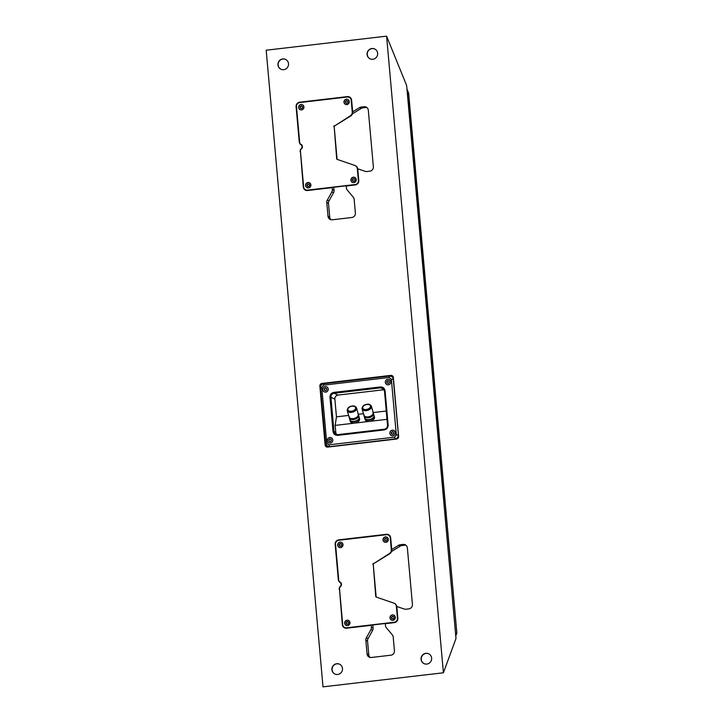 <?xml version="1.0" encoding="UTF-8"?>
<svg xmlns="http://www.w3.org/2000/svg" width="723" height="723" viewBox="0 0 723 723"><rect width="100%" height="100%" fill="white"/><g stroke="black" fill="none" stroke-linecap="round" stroke-linejoin="round"><path stroke-width="1.08" d="M373.375 413.258A4.835 2.883 164.1 0 1 373.439 413.448A4.835 2.883 164.1 0 1 368.332 417.795A4.835 2.883 164.1 0 1 364.148 416.096A4.835 2.883 164.1 0 1 364.103 415.897M364.681 416.954A4.835 2.883 -15.9 0 0 364.681 417.957A4.835 2.883 -15.9 0 0 368.866 419.656A4.835 2.883 -15.9 0 0 373.972 415.309A4.835 2.883 -15.9 0 0 373.439 414.46M354.098 406.353A4.835 2.883 164.1 0 1 356.547 408.034C355.499 406.281 354.044 405.612 352.191 406.037C349.055 406.38 347.411 407.926 347.257 410.682L349.028 416.9A4.835 2.883 -15.9 0 0 353.213 418.599A4.835 2.883 -15.9 0 0 358.319 414.252L356.547 408.034A4.835 2.883 164.1 0 1 351.441 412.381A4.835 2.883 164.1 0 1 347.257 410.682A4.835 2.883 164.1 0 1 348.45 407.962M392.851 435.752A2.82 2.729 114.8 0 1 389.86 433.285A2.82 2.729 114.8 0 1 392.354 430.185A2.82 2.729 114.8 0 1 395.336 432.652A2.82 2.729 114.8 0 1 392.851 435.752M388.305 384.826A2.82 2.729 114.8 0 1 385.314 382.359A2.82 2.729 114.8 0 1 387.808 379.25A2.82 2.729 114.8 0 1 390.791 381.717A2.82 2.729 114.8 0 1 388.305 384.826M325.757 392.128A2.82 2.729 114.8 0 1 322.765 389.661A2.82 2.729 114.8 0 1 325.26 386.552A2.82 2.729 114.8 0 1 328.242 389.019A2.82 2.729 114.8 0 1 325.757 392.128M330.303 443.054A2.82 2.729 114.8 0 1 327.311 440.596A2.82 2.729 114.8 0 1 329.805 437.487A2.82 2.729 114.8 0 1 332.788 439.955A2.82 2.729 114.8 0 1 330.303 443.054M329.968 397.261C330.004 394.595 331.306 392.969 333.872 392.381L380.397 386.95C383.018 386.922 384.582 388.215 385.088 390.827L388.143 425.043C388.106 427.718 386.796 429.345 384.229 429.923L337.713 435.354C335.092 435.382 333.529 434.089 333.014 431.486L329.968 397.261L330.926 397.252A3.624 3.516 114.8 0 1 334.125 393.267L333.872 392.381M391.36 379.241L389.227 377.478L323.552 385.151L321.771 387.365L326.742 443.072L328.875 444.835L394.55 437.162L396.331 434.948L391.36 379.241L393.466 379.304A3.624 3.516 -65.2 0 0 391.378 376.385M393.466 379.304L398.436 435.011L393.285 379.223A3.624 3.516 -65.2 0 0 389.444 376.05L389.227 377.478M327.627 446.335A3.624 3.516 -65.2 0 0 329.552 446.669L395.237 439.006A3.624 3.516 -65.2 0 0 398.436 435.011M384.112 389.715L338.066 395.083L334.125 393.267L380.641 387.826A3.624 3.516 114.8 0 1 384.482 390.962M348.603 415.418L336.457 416.837L335.156 425.395L335.77 432.3L333.981 431.477L330.926 397.252L334.866 399.078A3.624 3.516 114.8 0 1 338.066 395.083M336.457 416.837L334.866 399.078M336.927 434.631A3.624 3.516 114.8 0 1 335.77 432.3M335.156 425.395L386.995 419.34M386.254 411.026L373.185 412.553M363.461 413.683L358.328 414.288M349.308 417.469A4.754 2.838 -15.9 0 0 349.625 418.328A4.754 2.838 -15.9 0 0 353.484 419.485A4.754 2.838 -15.9 0 0 358.572 415.779A4.754 2.838 -15.9 0 0 358.382 414.885M374.026 415.562A4.835 2.883 164.1 0 1 374.116 415.806A4.835 2.883 164.1 0 1 369.01 420.153A4.835 2.883 164.1 0 1 364.817 418.454A4.835 2.883 164.1 0 1 364.772 418.201M365.115 419.042A4.835 2.883 -15.9 0 0 365.178 419.702A4.835 2.883 -15.9 0 0 369.363 421.401A4.835 2.883 -15.9 0 0 374.469 417.054A4.835 2.883 -15.9 0 0 374.171 416.466M358.518 414.993A4.835 2.883 164.1 0 1 358.59 415.183A4.835 2.883 164.1 0 1 353.484 419.53A4.835 2.883 164.1 0 1 349.29 417.831A4.835 2.883 164.1 0 1 349.245 417.632M349.833 418.689A4.835 2.883 -15.9 0 0 349.824 419.692A4.835 2.883 -15.9 0 0 354.008 421.392A4.835 2.883 -15.9 0 0 359.114 417.044A4.835 2.883 -15.9 0 0 358.581 416.195M364.166 415.734A4.754 2.838 -15.9 0 0 364.473 416.602A4.754 2.838 -15.9 0 0 368.341 417.749A4.754 2.838 -15.9 0 0 373.43 414.044A4.754 2.838 -15.9 0 0 373.24 413.149M359.168 417.298A4.835 2.883 164.1 0 1 359.259 417.542A4.835 2.883 164.1 0 1 354.153 421.889A4.835 2.883 164.1 0 1 349.968 420.19A4.835 2.883 164.1 0 1 349.914 419.936M350.257 420.777A4.835 2.883 -15.9 0 0 350.321 421.437A4.835 2.883 -15.9 0 0 354.505 423.136A4.835 2.883 -15.9 0 0 359.611 418.789A4.835 2.883 -15.9 0 0 359.322 418.201M368.956 404.618A4.835 2.883 164.1 0 1 371.405 406.299C370.357 404.546 368.902 403.877 367.049 404.302C363.913 404.645 362.268 406.19 362.115 408.947L363.886 415.165A4.835 2.883 -15.9 0 0 368.07 416.864A4.835 2.883 -15.9 0 0 373.176 412.517L371.405 406.299A4.835 2.883 164.1 0 1 366.299 410.646A4.835 2.883 164.1 0 1 362.115 408.947A4.835 2.883 164.1 0 1 363.308 406.227M325.341 390.537A1.699 1.645 114.8 0 1 325.431 390.583L325.251 390.492A1.699 1.645 114.8 0 0 324.383 390.357L324.437 390.357M325.739 390.845L325.784 390.818A1.699 1.645 114.8 0 1 326.886 389.86L326.904 389.796A1.699 1.645 114.8 0 1 326.669 388.368L326.624 388.323A1.699 1.645 114.8 0 1 325.287 387.853L325.223 387.862A1.699 1.645 114.8 0 1 324.13 388.82L324.284 388.965A1.699 1.645 114.8 0 1 324.537 390.348M325.251 390.492A1.699 1.645 114.8 0 1 325.721 390.836M326.453 386.688A2.82 2.729 -65.2 0 0 322.928 388.432A2.82 2.729 -65.2 0 0 324.555 391.993A2.82 2.729 -65.2 0 0 328.079 390.248A2.82 2.729 -65.2 0 0 326.453 386.688M324.284 388.965L324.103 388.884A1.699 1.645 114.8 0 1 324.347 390.312M325.395 387.953A1.699 1.645 114.8 0 1 324.302 388.902M326.651 388.414A1.699 1.645 114.8 0 1 325.847 388.224M392.435 434.171A1.699 1.645 114.8 0 1 392.526 434.207L392.345 434.125A1.699 1.645 114.8 0 0 391.477 433.99L391.532 433.981M392.345 434.125A1.699 1.645 114.8 0 1 392.815 434.46L392.842 434.469M393.556 430.312A2.82 2.729 -65.2 0 0 390.022 432.056A2.82 2.729 -65.2 0 0 391.649 435.617A2.82 2.729 -65.2 0 0 395.174 433.872A2.82 2.729 -65.2 0 0 393.556 430.312M392.833 434.469L392.878 434.442A1.699 1.645 114.8 0 1 393.981 433.493L393.999 433.429A1.699 1.645 114.8 0 1 393.764 432.002L393.737 431.956A1.699 1.645 114.8 0 1 392.381 431.477L392.318 431.486A1.699 1.645 114.8 0 1 391.224 432.444L391.378 432.589A1.699 1.645 114.8 0 1 391.631 433.972M391.378 432.589L391.197 432.508A1.699 1.645 114.8 0 1 391.441 433.936M392.49 431.586A1.699 1.645 114.8 0 1 391.396 432.526M393.746 432.047A1.699 1.645 114.8 0 1 392.941 431.848M387.889 383.235A1.699 1.645 114.8 0 1 387.98 383.271L387.799 383.19A1.699 1.645 114.8 0 0 386.932 383.054L386.986 383.045M388.287 383.533L388.332 383.515A1.699 1.645 114.8 0 1 389.435 382.557L389.453 382.494A1.699 1.645 114.8 0 1 389.218 381.066L389.173 381.021A1.699 1.645 114.8 0 1 387.835 380.542L387.772 380.56A1.699 1.645 114.8 0 1 386.678 381.518L386.832 381.663A1.699 1.645 114.8 0 1 387.085 383.045M387.799 383.19A1.699 1.645 114.8 0 1 388.269 383.524M389.01 379.385A2.82 2.729 -65.2 0 0 385.476 381.129A2.82 2.729 -65.2 0 0 387.103 384.69A2.82 2.729 -65.2 0 0 390.628 382.946A2.82 2.729 -65.2 0 0 389.01 379.385M386.832 381.663L386.651 381.581A1.699 1.645 114.8 0 1 386.895 383.009M387.944 380.65A1.699 1.645 114.8 0 1 386.85 381.599M389.2 381.111A1.699 1.645 114.8 0 1 388.405 380.922M329.887 441.473A1.699 1.645 114.8 0 1 329.977 441.509L329.796 441.428A1.699 1.645 114.8 0 0 328.929 441.292L328.983 441.283M329.977 441.509A1.699 1.645 114.8 0 1 330.339 441.744L330.294 441.771A1.699 1.645 114.8 0 0 329.796 441.428M330.998 437.623A2.82 2.729 -65.2 0 0 327.474 439.367A2.82 2.729 -65.2 0 0 329.101 442.928A2.82 2.729 -65.2 0 0 332.625 441.184A2.82 2.729 -65.2 0 0 330.998 437.623M330.33 441.753A1.699 1.645 114.8 0 1 331.432 440.795L331.45 440.732A1.699 1.645 114.8 0 1 331.206 439.304L331.188 439.259A1.699 1.645 114.8 0 1 329.833 438.78L329.769 438.798A1.699 1.645 114.8 0 1 328.667 439.747L328.829 439.9A1.699 1.645 114.8 0 1 329.082 441.283M328.829 439.9L328.649 439.81A1.699 1.645 114.8 0 1 328.893 441.238M329.941 438.888A1.699 1.645 114.8 0 1 328.848 439.837M331.197 439.349A1.699 1.645 114.8 0 1 330.393 439.159M408.64 93.186L407.094 89.327L455.779 636.141L456.819 632.688L408.64 93.122L406.977 89.291M455.698 635.273L456.791 632.661L408.17 91.975M456.692 633.673L456.8 632.724M406.633 85.504L455.987 638.526L443.407 672.788L323 686.85L266.181 50.212L386.588 36.15L406.633 85.504M300.479 151.423A4.031 3.904 -65.2 0 0 300.488 151.947L303.271 186.995A4.031 3.904 -65.2 0 0 307.537 190.52L332.164 187.646L332.336 189.571L334.044 190.357A4.031 3.904 114.8 0 1 333.538 192.725L328.983 200.94A4.031 3.904 -65.2 0 0 328.486 203.308L329.706 217.063A4.031 3.904 -65.2 0 0 331.125 219.756M300.126 151.776A4.031 3.904 114.8 0 1 301.319 148.504A2.413 2.341 -65.2 0 0 300.985 144.772A4.031 3.904 114.8 0 1 299.241 141.844L299.602 142.006A4.031 3.904 -65.2 0 0 299.684 142.521M366.895 107.555A4.031 3.904 -65.2 0 0 365.757 107.519L362.838 107.854A4.031 3.904 -65.2 0 0 361.211 108.423L359.512 107.637L352.661 111.866L351.613 100.136A4.031 3.904 -65.2 0 0 347.347 96.62L299.656 102.187A4.031 3.904 -65.2 0 0 296.096 106.624L299.241 141.844M359.512 107.637A4.031 3.904 114.8 0 1 361.129 107.067L362.838 107.854M365.757 107.519L364.049 106.724L361.129 107.067M364.049 106.724A4.031 3.904 114.8 0 1 368.314 110.248L373.357 166.751A4.031 3.904 114.8 0 1 369.805 171.188L366.886 171.532A4.031 3.904 114.8 0 1 365.196 171.351L357.74 168.784L358.789 180.515A4.031 3.904 -65.2 0 1 355.228 184.952L346.236 186.001L346.407 187.926A4.031 3.904 -65.2 0 0 347.32 190.131L353.231 197.126A4.031 3.904 114.8 0 1 354.143 199.322L355.373 213.077A4.031 3.904 114.8 0 1 351.821 217.515L332.273 219.792A4.031 3.904 114.8 0 1 328.007 216.276L329.706 217.063M328.486 203.308L326.778 202.521L328.007 216.276M326.778 202.521A4.031 3.904 114.8 0 1 327.284 200.154L328.983 200.94M333.538 192.725L331.839 191.938L327.284 200.154M331.839 191.938A4.031 3.904 -65.2 0 0 332.336 189.571M339.539 589.109A4.031 3.904 -65.2 0 0 339.548 589.634L342.331 624.69A4.031 3.904 -65.2 0 0 346.597 628.206L371.224 625.332L371.405 627.266L373.104 628.052A4.031 3.904 114.8 0 1 372.598 630.411L368.052 638.635A4.031 3.904 -65.2 0 0 367.546 640.994L368.775 654.749A4.031 3.904 -65.2 0 0 370.185 657.451M339.195 589.471A4.031 3.904 114.8 0 1 340.379 586.19A2.413 2.341 -65.2 0 0 340.045 582.467A4.031 3.904 114.8 0 1 338.301 579.53L338.662 579.692A4.031 3.904 -65.2 0 0 338.744 580.217M405.964 545.241A4.031 3.904 -65.2 0 0 404.817 545.205L401.898 545.549A4.031 3.904 -65.2 0 0 400.28 546.109L398.572 545.323L391.721 549.552L390.673 537.831A4.031 3.904 -65.2 0 0 386.407 534.306L338.716 539.873A4.031 3.904 -65.2 0 0 335.165 544.311L338.301 579.53M398.572 545.323A4.031 3.904 114.8 0 1 400.19 544.753L401.898 545.549M404.817 545.205L403.109 544.419L400.19 544.753M403.109 544.419A4.031 3.904 114.8 0 1 407.374 547.944L412.417 604.437A4.031 3.904 114.8 0 1 408.866 608.874L405.946 609.218A4.031 3.904 114.8 0 1 404.256 609.037L396.8 606.48L397.849 618.201A4.031 3.904 -65.2 0 1 394.297 622.639L385.305 623.687L385.476 625.621A4.031 3.904 -65.2 0 0 386.389 627.817L392.3 634.812A4.031 3.904 114.8 0 1 393.204 637.008L394.433 650.763A4.031 3.904 114.8 0 1 390.881 655.201L371.333 657.487A4.031 3.904 114.8 0 1 367.067 653.963L368.775 654.749M367.546 640.994L365.838 640.207L367.067 653.963M365.838 640.207A4.031 3.904 114.8 0 1 366.344 637.84L368.052 638.635M372.598 630.411L370.899 629.625L366.344 637.84M370.899 629.625A4.031 3.904 -65.2 0 0 371.405 627.266M282.756 58.934A5.432 5.269 -65.2 0 0 280.958 69.236A5.432 5.269 -65.2 0 0 288.45 65.133A5.432 5.269 -65.2 0 0 282.756 58.934M371.893 48.522A5.432 5.269 -65.2 0 0 370.086 58.825A5.432 5.269 -65.2 0 0 377.587 54.722A5.432 5.269 -65.2 0 0 371.893 48.522M425.865 653.33A5.432 5.269 -65.2 0 0 424.067 663.633A5.432 5.269 -65.2 0 0 431.568 659.53A5.432 5.269 -65.2 0 0 425.865 653.33M336.737 663.732A5.432 5.269 -65.2 0 0 334.93 674.044A5.432 5.269 -65.2 0 0 342.431 669.932A5.432 5.269 -65.2 0 0 336.737 663.732M393.348 377.505A2.413 2.341 -65.2 0 0 390.791 375.391L321.988 383.425A2.413 2.341 -65.2 0 0 319.855 386.082L325.115 444.97A2.413 2.341 -65.2 0 0 327.673 447.085L396.475 439.051A2.413 2.341 -65.2 0 0 398.608 436.394L393.348 377.505M386.588 36.15L443.407 672.788M285.612 59.413A5.432 5.269 -65.2 0 0 278.21 63.507A5.432 5.269 -65.2 0 0 281.048 69.272M374.74 49.001A5.432 5.269 -65.2 0 0 367.338 53.095A5.432 5.269 -65.2 0 0 370.176 58.87M428.721 653.809A5.432 5.269 -65.2 0 0 421.319 657.903A5.432 5.269 -65.2 0 0 424.157 663.669M339.584 664.22A5.432 5.269 -65.2 0 0 332.182 668.314A5.432 5.269 -65.2 0 0 335.02 674.08M300.488 151.947L303.633 187.167A4.031 3.904 -65.2 0 0 305.675 190.276M339.548 589.634L342.693 624.853A4.031 3.904 -65.2 0 0 344.735 627.962M344.898 627.591A3.624 3.516 -65.2 0 0 346.923 627.98L394.613 622.404A3.624 3.516 -65.2 0 0 397.198 620.813M391.694 549.832A4.031 3.904 114.8 0 1 389.76 553.701L389.381 553.529A4.031 3.904 -65.2 0 0 391.315 549.652L390.646 538.039A3.624 3.516 -65.2 0 0 388.459 535.083M388.631 534.722A4.031 3.904 -65.2 0 0 386.769 534.469L339.078 540.045A4.031 3.904 -65.2 0 0 336.62 541.292M335.535 543.642A4.031 3.904 -65.2 0 0 335.517 544.473L338.662 579.692M339.268 581.473A4.031 3.904 -65.2 0 0 340.406 582.63L340.045 582.467M341.455 584.78A2.413 2.341 -65.2 0 0 340.406 582.63M305.829 189.905A3.624 3.516 -65.2 0 0 307.862 190.285L355.553 184.717A3.624 3.516 -65.2 0 0 358.129 183.127M352.634 112.137A4.031 3.904 114.8 0 1 350.7 116.014L350.321 115.834A4.031 3.904 -65.2 0 0 352.255 111.966L351.577 100.352A3.624 3.516 -65.2 0 0 349.39 97.388M349.571 97.027A4.031 3.904 -65.2 0 0 347.709 96.783L300.009 102.35A4.031 3.904 -65.2 0 0 297.551 103.606M296.466 105.956A4.031 3.904 -65.2 0 0 296.457 106.787L299.602 142.006M300.199 143.787A4.031 3.904 -65.2 0 0 301.346 144.943L300.985 144.772M302.395 147.085A2.413 2.341 -65.2 0 0 301.346 144.943M396.81 606.525L396.746 606.507A4.031 3.904 114.8 0 1 396.764 606.624L396.385 606.452A4.031 3.904 -65.2 0 0 393.809 603.109L376.258 597.081A0.804 0.777 114.8 0 1 375.743 596.412L376.114 596.592A0.804 0.777 -65.2 0 0 376.412 597.135M397.695 619.747A3.624 3.516 -65.2 0 0 397.813 618.418L396.764 606.624M357.74 168.83L357.686 168.811A4.031 3.904 114.8 0 1 357.704 168.938L357.325 168.766A4.031 3.904 -65.2 0 0 354.749 165.422L337.198 159.394A0.804 0.777 114.8 0 1 336.674 158.726L337.054 158.897A0.804 0.777 -65.2 0 0 337.352 159.449M358.626 182.06A3.624 3.516 -65.2 0 0 358.753 180.723L357.704 168.938M392.191 375.671A2.413 2.341 -65.2 0 0 391.152 375.553L322.35 383.588A2.413 2.341 -65.2 0 0 320.217 386.254L325.467 445.142A2.413 2.341 -65.2 0 0 326.624 446.968M333.764 187.266L334.044 190.357M361.211 108.423L352.417 113.854M372.824 624.952L373.104 628.052M400.28 546.109L391.486 551.541M389.76 553.701L373.637 563.66A0.804 0.777 -65.2 0 0 373.249 564.428L376.114 596.592M394.351 603.344A4.031 3.904 114.8 0 1 396.746 606.507M391.315 549.652L390.266 537.867A3.624 3.516 -65.2 0 0 386.425 534.695L338.735 540.262A3.624 3.516 -65.2 0 0 335.535 544.256L338.753 580.307A2.015 1.952 -65.2 0 0 339.882 581.916A2.82 2.729 114.8 0 1 340.316 586.742A2.015 1.952 -65.2 0 0 339.494 588.576L342.711 624.636A3.624 3.516 -65.2 0 0 346.543 627.799L394.243 622.232A3.624 3.516 -65.2 0 0 397.442 618.237L396.385 606.452M389.381 553.529L373.637 563.66M373.249 564.428L375.743 596.412M372.869 564.256A0.804 0.777 114.8 0 1 373.258 563.479M340.09 542.196A2.738 2.657 -65.2 0 0 339.186 547.392A2.738 2.657 -65.2 0 0 342.964 545.323A2.738 2.657 -65.2 0 0 340.09 542.196M385.44 536.9A2.738 2.657 -65.2 0 0 384.528 542.096A2.738 2.657 -65.2 0 0 388.305 540.027A2.738 2.657 -65.2 0 0 385.44 536.9M392.399 614.893A2.738 2.657 -65.2 0 0 391.495 620.081A2.738 2.657 -65.2 0 0 395.273 618.011A2.738 2.657 -65.2 0 0 392.399 614.893M347.049 620.189A2.738 2.657 -65.2 0 0 346.145 625.377A2.738 2.657 -65.2 0 0 349.923 623.307A2.738 2.657 -65.2 0 0 347.049 620.189M386.904 537.153A2.738 2.657 -65.2 0 0 383.199 539.213A2.738 2.657 -65.2 0 0 384.6 542.123M341.554 542.449A2.738 2.657 -65.2 0 0 337.858 544.509A2.738 2.657 -65.2 0 0 339.259 547.419M348.513 620.442A2.738 2.657 -65.2 0 0 344.817 622.503A2.738 2.657 -65.2 0 0 346.218 625.404M393.863 615.146A2.738 2.657 -65.2 0 0 390.167 617.207A2.738 2.657 -65.2 0 0 391.559 620.108M384.519 539.72L384.338 539.638A1.699 1.645 114.8 0 1 384.97 540.931L385.025 540.967A1.699 1.645 114.8 0 1 386.444 541.03L386.507 541.003A1.699 1.645 114.8 0 1 387.302 539.774L387.302 539.71A1.699 1.645 114.8 0 1 386.678 538.418L386.624 538.382A1.699 1.645 114.8 0 1 385.196 538.319L385.142 538.346A1.699 1.645 114.8 0 1 384.347 539.575L384.519 539.72A1.699 1.645 114.8 0 1 385.142 540.921M385.359 538.391L385.323 538.427A1.699 1.645 114.8 0 1 384.528 539.656M386.678 538.508A1.699 1.645 114.8 0 1 385.395 538.409M339.521 546.154L339.548 546.145A1.699 1.645 114.8 0 1 340.922 546.398L340.985 546.38A1.699 1.645 114.8 0 1 341.925 545.259L341.934 545.196A1.699 1.645 114.8 0 1 341.473 543.832L341.455 543.786A1.699 1.645 114.8 0 1 340.027 543.533L339.964 543.56A1.699 1.645 114.8 0 1 339.024 544.672L339.195 544.826A1.699 1.645 114.8 0 1 339.656 546.118M339.195 544.826L339.015 544.744A1.699 1.645 114.8 0 1 339.476 546.109M340.162 543.624L340.144 543.642A1.699 1.645 114.8 0 1 339.204 544.762M341.473 543.904A1.699 1.645 114.8 0 1 340.397 543.741M348.17 621.626L348.17 621.626A1.699 1.645 114.8 0 1 346.742 621.635L346.688 621.672A1.699 1.645 114.8 0 1 345.956 622.937L346.127 623.09A1.699 1.645 114.8 0 1 346.814 624.238M348.197 621.626L348.224 621.653A1.699 1.645 114.8 0 0 348.92 622.91L348.92 622.973A1.699 1.645 114.8 0 0 348.188 624.238L348.125 624.274A1.699 1.645 114.8 0 1 348.125 624.274L348.106 624.265A1.699 1.645 114.8 0 0 346.706 624.292L346.706 624.283M346.127 623.09L345.956 623A1.699 1.645 114.8 0 1 346.642 624.256M348.233 621.762A1.699 1.645 114.8 0 1 346.923 621.717L346.859 621.753A1.699 1.645 114.8 0 1 346.136 623.018M391.857 618.861L391.875 618.852A1.699 1.645 114.8 0 1 393.258 619.078L393.321 619.06A1.699 1.645 114.8 0 1 394.234 617.921L394.252 617.858A1.699 1.645 114.8 0 1 393.764 616.502L393.71 616.457A1.699 1.645 114.8 0 1 392.309 616.24L392.246 616.267A1.699 1.645 114.8 0 1 391.333 617.397L391.495 617.55A1.699 1.645 114.8 0 1 391.993 618.825M391.83 618.861L391.803 618.825A1.699 1.645 114.8 0 0 391.315 617.469L391.333 617.397M392.435 616.321L392.426 616.348A1.699 1.645 114.8 0 1 391.505 617.487M393.755 616.574A1.699 1.645 114.8 0 1 392.643 616.421M350.7 116.014L334.568 125.965A0.804 0.777 -65.2 0 0 334.189 126.742L337.054 158.897M355.291 165.657A4.031 3.904 114.8 0 1 357.686 168.811M352.255 111.966L351.206 100.181A3.624 3.516 -65.2 0 0 347.365 97.009L299.674 102.576A3.624 3.516 -65.2 0 0 296.475 106.57L299.693 142.621A2.015 1.952 -65.2 0 0 300.795 144.22A2.82 2.729 114.8 0 1 301.256 149.055A2.015 1.952 -65.2 0 0 300.425 150.89L303.642 186.941A3.624 3.516 -65.2 0 0 307.483 190.113L355.174 184.546A3.624 3.516 -65.2 0 0 358.373 180.551L357.325 168.766M350.321 115.834L334.568 125.965M334.189 126.742L336.674 158.726M333.809 126.57A0.804 0.777 114.8 0 1 334.198 125.793M301.03 104.51A2.738 2.657 -65.2 0 0 300.117 109.697A2.738 2.657 -65.2 0 0 303.895 107.628A2.738 2.657 -65.2 0 0 301.03 104.51M346.38 99.214A2.738 2.657 -65.2 0 0 345.467 104.401A2.738 2.657 -65.2 0 0 349.245 102.332A2.738 2.657 -65.2 0 0 346.38 99.214M353.339 177.198A2.738 2.657 -65.2 0 0 352.426 182.395A2.738 2.657 -65.2 0 0 356.204 180.325A2.738 2.657 -65.2 0 0 353.339 177.198M307.989 182.494A2.738 2.657 -65.2 0 0 307.085 187.691A2.738 2.657 -65.2 0 0 310.854 185.621A2.738 2.657 -65.2 0 0 307.989 182.494M347.835 99.467A2.738 2.657 -65.2 0 0 344.139 101.527A2.738 2.657 -65.2 0 0 345.54 104.437M302.494 104.763A2.738 2.657 -65.2 0 0 298.789 106.823A2.738 2.657 -65.2 0 0 300.19 109.733M309.453 182.747A2.738 2.657 -65.2 0 0 305.748 184.808A2.738 2.657 -65.2 0 0 307.148 187.718M354.794 177.451A2.738 2.657 -65.2 0 0 351.098 179.512A2.738 2.657 -65.2 0 0 352.499 182.422M345.621 101.41L345.44 101.328A1.699 1.645 114.8 0 1 345.486 102.783L345.504 102.829A1.699 1.645 114.8 0 1 346.769 103.497L346.832 103.488A1.699 1.645 114.8 0 1 348.052 102.702L348.079 102.639A1.699 1.645 114.8 0 1 348.034 101.184L348.007 101.13A1.699 1.645 114.8 0 1 346.751 100.47L346.688 100.479A1.699 1.645 114.8 0 1 345.467 101.265L345.621 101.41A1.699 1.645 114.8 0 1 345.666 102.847M346.254 103.037A1.699 1.645 114.8 0 1 346.859 103.461M348.034 101.202A1.699 1.645 114.8 0 1 347.465 101.021M346.841 100.587A1.699 1.645 114.8 0 1 345.648 101.356M301.355 105.892A1.699 1.645 114.8 0 1 300.235 106.787L300.027 106.769A1.699 1.645 114.8 0 1 300.217 108.206L300.253 108.251A1.699 1.645 114.8 0 1 301.572 108.775L301.599 108.793M301.319 105.856L301.184 105.793A1.699 1.645 114.8 0 1 300.054 106.706M301.184 105.793L301.247 105.784A1.699 1.645 114.8 0 0 302.566 106.308L302.603 106.353A1.699 1.645 114.8 0 0 302.792 107.79L302.765 107.854A1.699 1.645 114.8 0 0 301.636 108.766L301.59 108.784M300.208 106.85A1.699 1.645 114.8 0 1 300.406 108.251M302.594 106.389A1.699 1.645 114.8 0 1 301.853 106.2M301.148 108.441A1.699 1.645 114.8 0 1 301.645 108.757M307.573 186.579L307.582 186.579A1.699 1.645 114.8 0 1 309.028 186.606L309.083 186.579A1.699 1.645 114.8 0 1 309.851 185.332L309.851 185.269A1.699 1.645 114.8 0 1 309.2 183.994L309.146 183.958A1.699 1.645 114.8 0 1 307.718 183.922L307.664 183.958A1.699 1.645 114.8 0 1 306.895 185.205L307.067 185.35A1.699 1.645 114.8 0 1 307.718 186.525M307.067 185.35L306.886 185.269A1.699 1.645 114.8 0 1 307.546 186.543M309.2 184.085A1.699 1.645 114.8 0 1 307.899 184.013L307.835 184.04A1.699 1.645 114.8 0 1 307.076 185.287M352.987 181.301L352.996 181.301A1.699 1.645 114.8 0 1 354.415 181.292L354.469 181.256A1.699 1.645 114.8 0 1 355.201 179.991L355.201 179.928A1.699 1.645 114.8 0 1 354.505 178.671L354.451 178.635A1.699 1.645 114.8 0 1 353.023 178.653L352.969 178.689A1.699 1.645 114.8 0 1 352.237 179.955L352.417 180.099A1.699 1.645 114.8 0 1 353.104 181.256M352.417 180.099L352.228 180.009A1.699 1.645 114.8 0 1 352.932 181.274M354.514 178.771A1.699 1.645 114.8 0 1 353.204 178.735L353.149 178.771A1.699 1.645 114.8 0 1 352.417 180.036M352.11 406.218A4.031 2.404 164.1 0 1 355.635 408.287A4.031 2.404 164.1 0 1 351.342 411.26A4.031 2.404 164.1 0 1 347.817 409.2A4.031 2.404 164.1 0 1 352.11 406.218M385.088 390.827L384.464 390.98L387.537 425.178M388.143 425.043L387.537 425.223A3.624 3.516 114.8 0 1 384.338 429.209L337.795 434.64L384.293 429.218M380.397 386.95L380.641 387.826L383.886 389.336M333.014 431.486L333.981 431.477A3.624 3.516 114.8 0 0 335.978 434.351L337.795 434.64A3.624 3.516 114.8 0 1 335.978 434.351M326.742 443.072L325.54 443.416A3.624 3.516 -65.2 0 0 329.381 446.588L328.875 444.835M384.229 429.923L384.32 429.209C386.434 428.748 387.501 427.41 387.519 425.196L384.464 390.98L382.485 388.124M337.713 435.354L337.795 434.64M321.771 387.365L320.524 387.673L325.531 443.335M389.354 376.059L323.768 383.723L389.399 376.041L391.468 376.43M323.552 385.151L323.723 383.714C321.599 384.175 320.533 385.495 320.524 387.673L325.495 443.38L327.718 446.38M396.331 434.948L398.256 434.93A3.624 3.516 -65.2 0 1 395.056 438.915L395.237 439.006M394.55 437.162L395.056 438.915L329.552 446.669M323.678 383.732A3.624 3.516 -65.2 0 0 320.56 387.627M366.968 404.482A4.031 2.404 164.1 0 1 370.492 406.552A4.031 2.404 164.1 0 1 366.2 409.525A4.031 2.404 164.1 0 1 362.675 407.465A4.031 2.404 164.1 0 1 366.968 404.482M373.439 413.448L373.972 415.309M364.148 416.096L364.681 417.957M357.993 413.746L358.572 415.779M349.046 416.294L349.625 418.328M374.116 415.806L374.469 417.054M364.817 418.454L365.178 419.702M358.59 415.183L359.114 417.044M349.29 417.831L349.824 419.692M372.851 412.011L373.43 414.044M363.895 414.559L364.473 416.602M359.259 417.542L359.611 418.789M349.968 420.19L350.321 421.437"/></g></svg>
